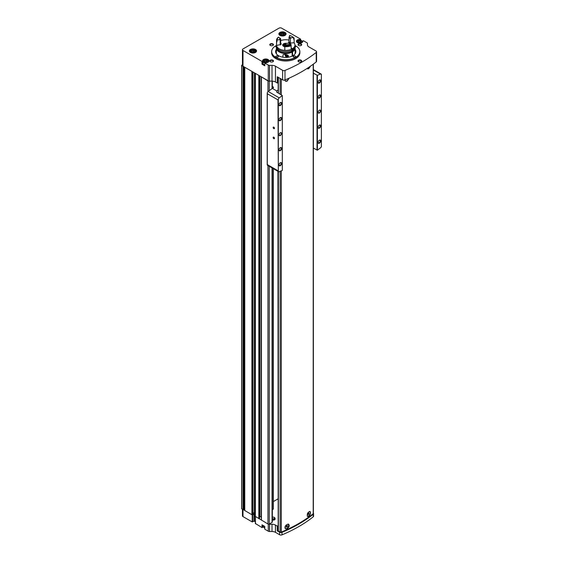 <?xml version="1.0" encoding="UTF-8"?>
<svg xmlns="http://www.w3.org/2000/svg" width="563" height="563" viewBox="0 0 563 563"><rect width="100%" height="100%" fill="white"/><g stroke="black" fill="none" stroke-linecap="round" stroke-linejoin="round"><path stroke-width="0.84" d="M309.974 511.485A2.766 1.598 -60 0 1 310.326 513.716A2.766 1.598 -60 0 1 308.531 516.102A2.766 1.598 -60 0 1 307.391 516.334M284.941 527.869A2.569 1.485 120 0 0 285.406 528.523A2.569 1.485 120 0 0 285.476 528.558M288.397 524.125A2.766 1.598 -60 0 1 288.573 526.377A2.766 1.598 -60 0 1 286.827 528.629A2.766 1.598 -60 0 1 285.504 528.798M278.185 171.476L278.185 530.761A0.612 0.352 0 0 0 278.368 531.015L280.121 532.021A0.922 0.535 0 0 0 281.31 532.077A139.962 80.805 0 0 0 313.204 513.667A0.922 0.535 0 0 0 313.38 513.35L313.38 64.112M289.241 78.109L287.102 81.185L285.561 81.227M308.805 68.658L307.567 68.876M287.102 528.791L285.561 528.833C284.604 526.145 285.631 524.61 288.622 524.223C289.72 525.687 289.213 527.207 287.102 528.791M308.805 516.257L307.567 516.475C306.807 513.899 307.623 512.246 310.023 511.514C310.896 512.858 310.494 514.434 308.805 516.257M310.241 66.364A2.766 1.598 -60 0 1 308.531 68.496A2.766 1.598 -60 0 1 307.391 68.735M284.941 80.263A2.569 1.485 120 0 0 285.406 80.924A2.569 1.485 120 0 0 285.476 80.959M288.699 78.348A2.766 1.598 -60 0 1 286.827 81.03A2.766 1.598 -60 0 1 285.504 81.192M255.468 523.555L261.999 527.58L261.999 524.822L264.779 526.426L264.779 529.185L268.277 531.205A1.844 1.063 0 0 0 269.578 531.514L271.992 531.514A4.912 2.836 0 0 1 275.462 532.345L279.614 534.737L279.614 532.232A1.844 1.063 0 0 0 282 532.345A139.779 80.699 0 0 0 313.225 514.315A1.844 1.063 0 0 0 313.577 513.688A1.844 1.063 0 0 0 313.38 513.21M279.614 534.737A1.844 1.063 0 0 0 282 534.85A139.779 80.699 0 0 0 313.225 516.82A1.844 1.063 0 0 0 313.577 516.194L313.577 513.688M278.185 82.515L277.277 83.035L275.462 81.987A4.912 2.836 0 0 0 271.992 81.156L269.578 81.156A1.844 1.063 0 0 1 268.776 81.051A0.922 0.535 0 0 1 267.946 80.903L261.478 76.92L268.277 80.847A1.844 1.063 0 0 0 268.776 81.051M271.992 65.364A4.912 2.836 0 0 1 275.462 66.195L282.612 70.326A1.844 1.063 0 0 0 284.991 70.431A139.723 80.664 0 0 0 316.223 52.401A1.844 1.063 0 0 0 316.575 51.775A1.844 1.063 0 0 0 316.033 51.022L308.89 46.898A4.912 2.836 0 0 1 307.447 44.892L307.447 43.499A1.844 1.063 0 0 0 306.912 42.753L303.415 40.733L302.817 41.015A3.223 1.858 0 0 1 302.859 41.31A3.223 1.858 0 0 1 299.636 43.168A3.223 1.858 0 0 1 296.412 41.31A3.223 1.858 0 0 1 300.142 39.466L300.635 39.129L281.62 28.15A1.844 1.063 0 0 0 279.016 28.15L242.991 48.953A1.844 1.063 0 0 0 242.449 49.706A1.844 1.063 0 0 0 242.991 50.452L261.999 61.43L262.597 61.149A3.223 1.858 0 0 1 262.555 60.853A3.223 1.858 0 0 1 265.778 58.995A3.223 1.858 0 0 1 269.001 60.853A3.223 1.858 0 0 1 265.272 62.69L264.779 63.035L268.277 65.055A1.844 1.063 0 0 0 269.578 65.364L271.992 65.364L271.992 81.156M282.612 70.326L282.612 79.847L277.277 76.772L277.277 83.035M263.167 525.912A3.223 1.858 0 0 0 262.597 526.708M262.562 525.145L262.597 527.306M262.562 527.355L261.999 527.58M242.449 509.276L242.449 515.849A1.844 1.063 0 0 0 242.991 516.602L252.21 521.929L253.948 521.176L255.377 521.753M279.945 35.385A3.596 2.076 0 0 0 285.033 35.385A3.596 2.076 0 0 0 285.033 32.45A3.596 2.076 0 0 0 279.945 32.45A3.596 2.076 0 0 0 279.945 35.385L279.945 35.385M250.429 52.422A3.596 2.076 0 0 0 255.511 52.422A3.596 2.076 0 0 0 255.511 49.488A3.596 2.076 0 0 0 250.429 49.488A3.596 2.076 0 0 0 250.429 52.422L250.429 52.422M299.734 50.67A14.117 8.149 180 0 1 299.755 50.769A14.117 8.149 180 0 1 299.861 51.782L299.861 52.838A14.117 8.149 180 0 1 285.744 60.987A14.117 8.149 180 0 1 271.626 52.838L271.626 51.782A14.117 8.149 180 0 1 271.739 50.769A14.117 8.149 180 0 1 271.76 50.67M272.942 60.227A1.844 1.063 180 0 1 272.942 61.733A1.844 1.063 180 0 1 270.331 61.733A1.844 1.063 180 0 1 270.331 60.227A1.844 1.063 180 0 1 272.942 60.227M272.942 43.935A1.844 1.063 180 0 1 272.942 45.441A1.844 1.063 180 0 1 270.331 45.441A1.844 1.063 180 0 1 270.331 43.935A1.844 1.063 180 0 1 272.942 43.935M301.156 43.935A1.844 1.063 180 0 1 301.156 45.441A1.844 1.063 180 0 1 298.552 45.441A1.844 1.063 180 0 1 298.552 43.935A1.844 1.063 180 0 1 301.156 43.935M301.156 60.227A1.844 1.063 180 0 1 301.156 61.733A1.844 1.063 180 0 1 298.552 61.733A1.844 1.063 180 0 1 298.552 60.227A1.844 1.063 180 0 1 301.156 60.227M262.597 63.915L262.597 61.156L262.597 63.908L261.999 64.189L264.779 65.794L264.779 63.035M242.449 49.706L242.449 65.491A1.844 1.063 0 0 0 242.991 66.244L261.478 76.92M254.385 521.176L254.385 513.906L253.005 514.448M254.385 513.906L254.476 72.873M253.005 512.759A0.985 0.57 0 0 1 254.026 513.329A1.534 0.887 0 0 0 254.026 513.336A1.534 0.887 0 0 0 254.476 513.963M272.344 520.022A1.978 1.14 0 0 0 274.35 519.895A1.978 1.14 0 0 0 275.117 518.812L274.906 518.023A1.773 1.02 0 0 0 273.942 517.263M277.932 171.328L278.185 502.836M273.372 501.563L277.932 498.931M272.344 509.677L273.372 509.086L273.372 168.696M261.436 520.036L267.946 523.998A0.922 0.535 0 0 0 268.776 524.139A0.922 0.535 0 0 0 269.248 523.998L272.07 522.365A0.922 0.535 0 0 0 272.344 521.992L272.344 168.098M268.776 524.139A1.844 1.063 0 0 0 269.578 524.244L271.992 524.244A4.912 2.836 0 0 1 275.462 525.075L277.277 526.124L277.277 530.888L279.614 532.232M278.185 525.603L277.277 526.124M254.976 516.25L261.366 519.945M241.618 508.663A2.456 1.415 0 0 0 241.618 508.706A2.456 1.415 0 0 0 241.618 508.755L244.715 510.331M244.75 510.5L251.886 514.723L252.97 514.695M282.612 79.847A1.844 1.063 0 0 0 284.991 79.953A139.723 80.664 0 0 0 316.223 61.923A1.844 1.063 0 0 0 316.575 61.304L316.575 51.775M254.976 73.162L259.219 75.618M244.912 67.356L252.71 71.853M242.449 64.801L241.71 65.224A2.456 1.415 0 0 0 241.618 65.618A2.456 1.415 0 0 0 241.618 65.66L243.279 66.413M255.356 516.728L255.356 73.633M251.886 514.723L251.886 71.635M244.715 509.431L243.279 509.501M259.522 517.383L259.909 516.904L259.909 76.012M261.211 516.672A0.922 0.535 0 0 0 259.909 516.904M261.246 517.869L261.246 76.786L261.366 517.939M307.447 43.499L307.447 44.892M298.679 61.803A1.506 0.873 180 0 1 298.341 61.254A1.506 0.873 180 0 1 299.277 60.445A1.506 0.873 180 0 1 300.916 60.635A1.506 0.873 180 0 1 301.36 61.254A1.506 0.873 180 0 1 301.022 61.803M298.679 45.512A1.506 0.873 180 0 1 298.341 44.963A1.506 0.873 180 0 1 299.277 44.16A1.506 0.873 180 0 1 300.916 44.343A1.506 0.873 180 0 1 301.36 44.963A1.506 0.873 180 0 1 301.022 45.512M270.465 45.512A1.506 0.873 180 0 1 270.127 44.963A1.506 0.873 180 0 1 271.056 44.16A1.506 0.873 180 0 1 272.703 44.343A1.506 0.873 180 0 1 273.146 44.963A1.506 0.873 180 0 1 272.809 45.512M270.465 61.803A1.506 0.873 180 0 1 270.127 61.254A1.506 0.873 180 0 1 271.056 60.445A1.506 0.873 180 0 1 272.703 60.635A1.506 0.873 180 0 1 273.146 61.254A1.506 0.873 180 0 1 272.809 61.803M295.103 51.852A10.127 5.848 180 0 1 295.638 52.838M275.849 52.838A10.127 5.848 180 0 1 276.384 51.852M295.103 49.347A10.127 5.848 180 0 1 295.871 51.585A10.127 5.848 180 0 1 285.744 57.433A10.127 5.848 180 0 1 275.617 51.585A10.127 5.848 180 0 1 276.384 49.347M294.956 45.434A14.075 8.128 180 0 1 295.695 45.835A14.075 8.128 180 0 1 299.713 50.571A14.075 8.128 180 0 1 285.744 59.706A14.075 8.128 180 0 1 271.781 50.571A14.075 8.128 180 0 1 276.539 45.434M295.293 56.096A1.225 0.711 180 0 1 295.652 56.596A1.225 0.711 180 0 1 294.428 57.306A1.225 0.711 180 0 1 293.196 56.596A1.225 0.711 180 0 1 293.956 55.941A1.225 0.711 180 0 1 295.293 56.096M277.932 56.096A1.225 0.711 180 0 1 278.291 56.596A1.225 0.711 180 0 1 277.066 57.306A1.225 0.711 180 0 1 275.835 56.596A1.225 0.711 180 0 1 276.595 55.941A1.225 0.711 180 0 1 277.932 56.096M276.503 47.201A1.225 0.711 180 0 1 275.835 46.567A1.225 0.711 180 0 1 276.539 45.927M294.956 45.927A1.225 0.711 180 0 1 295.293 46.067A1.225 0.711 180 0 1 295.652 46.567A1.225 0.711 180 0 1 294.984 47.201M299.861 51.782A14.117 8.149 180 0 1 285.744 59.931A14.117 8.149 180 0 1 271.626 51.782M254.342 50.994L253.336 50.417L251.971 50.628L251.605 51.416L252.604 52L253.976 51.782L254.342 50.994M283.858 33.956L282.858 33.372L281.486 33.583L281.12 34.378L282.119 34.955L283.492 34.744L283.858 33.956M263.167 62.521A3.223 1.858 0 0 0 262.597 63.316M264.047 60.227A2.611 1.506 0 0 0 263.167 61.353L263.167 63.612A2.611 1.506 0 0 0 263.934 64.675A2.611 1.506 0 0 0 264.744 64.991M265.412 61.895L264.406 61.318L264.772 60.53L266.144 60.318L267.144 60.895L266.778 61.684L265.412 61.895M299.27 42.352L298.263 41.768L298.629 40.979L300.002 40.768L301.008 41.345L300.635 42.134L299.27 42.352M266.44 61.74L266.144 60.318M264.772 61.529L264.772 60.53M266.144 61.571L265.117 61.726M300.297 42.19L300.002 40.768M298.629 41.979L298.629 40.979M300.002 42.021L298.974 42.176M283.147 34.793L282.858 33.372M281.486 34.589L281.486 33.583M282.858 34.625L281.831 34.786M253.631 51.838L253.336 50.417M251.971 51.627L251.971 50.628M253.336 51.669L252.308 51.831M278.185 530.367L277.277 530.888M278.361 77.391A0.612 0.352 0 0 0 278.368 77.398L280.121 78.405A0.922 0.535 0 0 0 280.121 78.412L280.121 94.084M288.552 78.419A2.569 1.485 -60 0 1 286.82 80.868A2.569 1.485 -60 0 1 285.532 80.995A2.569 1.485 -60 0 1 285.005 79.946M286.278 79.411L287.207 79.01M310.058 66.483A2.569 1.485 -60 0 1 308.524 68.341A2.569 1.485 -60 0 1 307.236 68.468A2.569 1.485 -60 0 1 307.201 68.44L307.236 68.468M287.925 524.069A2.569 1.485 -60 0 1 288.108 524.146A2.569 1.485 -60 0 1 288.502 526.201A2.569 1.485 -60 0 1 286.82 528.474A2.569 1.485 -60 0 1 285.532 528.601A2.569 1.485 -60 0 1 285.357 525.976M286.82 525.645L286.278 527.045L287.362 526.419L287.362 525.694L286.82 525.645M309.27 511.493A2.569 1.485 -60 0 1 309.812 511.612A2.569 1.485 -60 0 1 310.206 513.674A2.569 1.485 -60 0 1 308.524 515.94A2.569 1.485 -60 0 1 307.236 516.067A2.569 1.485 -60 0 1 307.201 516.046L307.236 516.067M308.524 513.118L307.982 514.512L309.066 513.885L309.066 513.167L308.524 513.118M307.982 514.054L308.418 513.252M308.418 513.512L309.066 513.885M307.982 514.251L308.524 514.561M286.278 526.581L286.715 525.779M286.715 526.046L287.362 526.419M286.278 526.778L286.82 527.095M273.808 137.168L273.808 137.168A0.922 0.535 60 0 1 274.455 138.294A0.922 0.535 60 0 1 273.808 138.674A0.922 0.535 60 0 1 273.154 137.541A0.922 0.535 60 0 1 273.808 137.168M273.808 127.147L273.808 127.147A0.922 0.535 60 0 1 274.455 128.273A0.922 0.535 60 0 1 273.808 128.645A0.922 0.535 60 0 1 273.154 127.519A0.922 0.535 60 0 1 273.808 127.147M278.319 171.476A1.844 1.063 120 0 0 278.53 171.673A1.844 1.063 120 0 0 279.241 171.68A184.164 106.33 120 0 0 282.316 170.434L282.316 95.583A184.164 106.33 120 0 0 279.241 97.878A1.844 1.063 120 0 0 278.319 99.144L278.319 171.476L277.974 99.897L267.298 93.732L267.298 92.649A1.844 1.063 -60 0 1 268.178 91.487A184.164 106.33 -60 0 1 272.344 88.391L272.344 81.163M280.318 135.563A1.717 0.992 -60 0 1 279.1 134.86A1.717 0.992 -60 0 1 280.318 132.755A1.717 0.992 -60 0 1 281.535 133.459A1.717 0.992 -60 0 1 280.318 135.563M280.318 120.63A1.844 1.063 -60 0 1 279.016 119.877A1.844 1.063 -60 0 1 280.318 117.618A1.844 1.063 -60 0 1 281.62 118.371A1.844 1.063 -60 0 1 280.318 120.63M280.318 150.701A1.844 1.063 -60 0 1 279.016 149.948A1.844 1.063 -60 0 1 280.318 147.696A1.844 1.063 -60 0 1 281.62 148.442A1.844 1.063 -60 0 1 280.318 150.701M280.318 165.74A1.844 1.063 -60 0 1 279.016 164.987A1.844 1.063 -60 0 1 280.318 162.728A1.844 1.063 -60 0 1 281.62 163.481A1.844 1.063 -60 0 1 280.318 165.74M280.318 105.591A1.844 1.063 -60 0 1 279.016 104.838A1.844 1.063 -60 0 1 280.318 102.586A1.844 1.063 -60 0 1 281.62 103.332A1.844 1.063 -60 0 1 280.318 105.591M319.383 113.008A1.717 0.992 -60 0 1 318.172 112.304A1.717 0.992 -60 0 1 319.383 110.2A1.717 0.992 -60 0 1 320.6 110.904A1.717 0.992 -60 0 1 319.383 113.008M319.383 98.075A1.844 1.063 -60 0 1 318.081 97.322A1.844 1.063 -60 0 1 319.383 95.063A1.844 1.063 -60 0 1 320.685 95.816A1.844 1.063 -60 0 1 319.383 98.075M319.383 128.146A1.844 1.063 -60 0 1 318.081 127.393A1.844 1.063 -60 0 1 319.383 125.141A1.844 1.063 -60 0 1 320.685 125.887A1.844 1.063 -60 0 1 319.383 128.146M319.383 143.185A1.844 1.063 -60 0 1 318.081 142.432A1.844 1.063 -60 0 1 319.383 140.173A1.844 1.063 -60 0 1 320.685 140.926A1.844 1.063 -60 0 1 319.383 143.185M319.383 83.035A1.844 1.063 -60 0 1 318.081 82.282A1.844 1.063 -60 0 1 319.383 80.03A1.844 1.063 -60 0 1 320.685 80.776A1.844 1.063 -60 0 1 319.383 83.035M313.38 148.097L317.391 150.18A184.164 106.33 120 0 0 320.46 147.886A1.844 1.063 120 0 0 321.382 146.619L321.382 74.288A1.844 1.063 120 0 0 321.177 74.091A1.844 1.063 120 0 0 320.46 74.084A184.164 106.33 120 0 0 317.391 75.329L313.38 73.19M317.391 150.18L317.391 75.329M272.344 86.449L273.154 86.92A1.225 0.711 0 0 1 273.512 87.42A1.225 0.711 0 0 1 273.154 87.919L272.344 88.391L276.686 90.896L278.185 90.031M278.53 171.673L267.46 165.283A1.844 1.063 -60 0 1 267.298 165.142L267.298 92.649M267.298 165.142L267.298 164.565L277.974 170.73M278.319 99.144L277.974 99.897M276.686 90.896A184.164 106.33 120 0 0 276.63 90.939L276.63 92.072L282.316 95.583M276.63 90.939L276.63 92.072L276.63 90.939M317.039 150.208L317.039 75.308M280.198 102.663A1.506 0.873 -60 0 1 280.838 102.642A1.506 0.873 -60 0 1 281.071 103.852A1.506 0.873 -60 0 1 280.085 105.182A1.506 0.873 -60 0 1 279.332 105.26A1.506 0.873 -60 0 1 279.023 104.69M280.198 162.806A1.506 0.873 -60 0 1 280.838 162.791A1.506 0.873 -60 0 1 281.071 164.002A1.506 0.873 -60 0 1 280.085 165.332A1.506 0.873 -60 0 1 279.332 165.402A1.506 0.873 -60 0 1 279.023 164.839M280.198 147.773A1.506 0.873 -60 0 1 280.838 147.752A1.506 0.873 -60 0 1 281.071 148.963A1.506 0.873 -60 0 1 280.085 150.293A1.506 0.873 -60 0 1 279.332 150.37A1.506 0.873 -60 0 1 279.023 149.8M280.198 117.695A1.506 0.873 -60 0 1 280.838 117.681A1.506 0.873 -60 0 1 281.071 118.892A1.506 0.873 -60 0 1 280.085 120.222A1.506 0.873 -60 0 1 279.332 120.292A1.506 0.873 -60 0 1 279.023 119.729M319.263 80.108A1.506 0.873 -60 0 1 319.904 80.087A1.506 0.873 -60 0 1 320.136 81.297A1.506 0.873 -60 0 1 319.151 82.627A1.506 0.873 -60 0 1 318.398 82.705A1.506 0.873 -60 0 1 318.088 82.135M319.263 140.25A1.506 0.873 -60 0 1 319.904 140.236A1.506 0.873 -60 0 1 320.136 141.447A1.506 0.873 -60 0 1 319.151 142.777A1.506 0.873 -60 0 1 318.398 142.847A1.506 0.873 -60 0 1 318.088 142.284M319.263 125.218A1.506 0.873 -60 0 1 319.904 125.197A1.506 0.873 -60 0 1 320.136 126.408A1.506 0.873 -60 0 1 319.151 127.738A1.506 0.873 -60 0 1 318.398 127.815A1.506 0.873 -60 0 1 318.088 127.245M319.263 95.14A1.506 0.873 -60 0 1 319.904 95.126A1.506 0.873 -60 0 1 320.136 96.336A1.506 0.873 -60 0 1 319.151 97.666A1.506 0.873 -60 0 1 318.398 97.737A1.506 0.873 -60 0 1 318.088 97.174M319.32 110.242A1.534 0.887 -60 0 1 320.023 110.2A1.534 0.887 -60 0 1 320.256 111.432A1.534 0.887 -60 0 1 319.256 112.783A1.534 0.887 -60 0 1 318.489 112.86A1.534 0.887 -60 0 1 318.172 112.227M280.254 132.798A1.534 0.887 -60 0 1 280.958 132.755A1.534 0.887 -60 0 1 281.19 133.987A1.534 0.887 -60 0 1 280.191 135.338A1.534 0.887 -60 0 1 279.424 135.416A1.534 0.887 -60 0 1 279.107 134.782M274.455 128.195A0.753 0.436 60 0 1 273.548 127.175A0.753 0.436 60 0 1 273.871 127.182M274.455 138.224A0.753 0.436 60 0 1 273.548 137.196A0.753 0.436 60 0 1 273.871 137.21M294.921 54.062A9.36 5.405 180 0 0 295.103 52.985L295.103 48.073A9.36 5.405 180 0 1 292.577 51.768L292.577 55.899M292.141 56.117L292.141 52.021A9.36 5.405 180 0 1 282.021 53.035A9.36 5.405 180 0 1 276.384 48.073A9.36 5.405 180 0 1 276.609 46.891M294.878 46.891A9.36 5.405 180 0 1 295.103 48.073M276.567 54.062A9.36 5.405 180 0 1 276.384 52.985L276.384 48.073M282.851 57.187L283.027 54.738C285.406 54.041 287.243 54.47 288.523 56.04L287.721 57.236M292.141 52.021L292.035 51.958A9.205 5.313 180 0 1 282.077 52.95A9.205 5.313 180 0 1 276.539 48.073A9.205 5.313 180 0 1 276.546 47.883M294.949 47.883A9.205 5.313 180 0 1 294.956 48.073A9.205 5.313 180 0 1 292.471 51.705L292.577 51.768M292.035 51.958L292.035 51.578A9.205 5.313 180 0 1 282.077 52.577A9.205 5.313 180 0 1 276.539 47.7A9.205 5.313 180 0 1 276.623 46.961M294.864 46.961A9.205 5.313 180 0 1 294.956 47.7A9.205 5.313 180 0 1 292.471 51.332L292.471 51.705M292.035 51.578L291.711 51.395A8.748 5.053 180 0 1 282.408 52.366A8.748 5.053 180 0 1 277.003 47.89M294.484 47.89A8.748 5.053 180 0 1 292.141 51.142L292.471 51.332M293.647 38.678A9.205 5.313 180 0 1 294.146 39.234L294.146 42.894A9.205 5.313 180 0 1 294.956 45.068L294.956 46.222A9.205 5.313 180 0 1 292.471 49.854L292.141 49.664L292.141 51.142M291.711 50.269L291.711 51.395M280.17 40.121A5.588 3.223 180 0 1 280.719 38.946L280.205 38.242A6.2 3.582 180 0 0 279.558 39.649L280.17 40.121L280.17 44.329L280.789 44.843A5.834 3.364 0 0 0 276.588 45.61A9.205 5.313 180 0 1 276.539 45.068A9.205 5.313 180 0 0 282.077 49.945A9.205 5.313 180 0 0 292.035 48.946L292.035 50.1A9.205 5.313 180 0 1 282.077 51.099A9.205 5.313 180 0 1 276.539 46.222L276.539 45.068A9.205 5.313 180 0 1 276.539 45.026M280.719 40.613A9.205 5.313 180 0 1 288.882 40.064M294.956 45.068A9.205 5.313 180 0 1 292.471 48.7L292.471 49.854M292.035 48.946L291.141 48.432M284.801 46.75A3.068 1.773 180 0 1 282.675 45.068A3.068 1.773 180 0 1 286.729 43.386M291.141 47.932L292.471 48.7M294.146 42.894A5.834 3.364 0 0 0 289.846 43.442L290.367 42.753L290.367 38.544L290.93 37.89A6.2 3.582 180 0 0 289.15 36.862L288.882 41.894A5.588 3.223 180 0 1 290.367 42.753M290.677 45.096L290.677 45.603A5.834 3.364 0 0 0 291.141 45.716L291.141 49.375A9.205 5.313 180 0 1 284.801 50.353L284.801 46.694A5.834 3.364 0 0 0 285.11 46.462A2.175 1.253 180 0 1 283.604 45.012A2.175 1.253 180 0 1 285.884 43.991M280.719 38.946L280.719 43.161L281.261 43.83A4.976 2.871 180 0 0 280.789 44.843M291.141 44.66L290.487 43.991A5.834 3.364 0 0 1 288.53 43.048A6.2 3.582 180 0 1 286.103 43.428A5.834 3.364 0 0 1 285.223 44.808L284.801 45.892A9.205 5.313 180 0 0 291.141 44.913L291.141 44.66A9.205 5.313 180 0 1 284.801 45.645L284.801 45.188M290.487 43.991A8.593 4.961 180 0 1 285.223 44.808M279.558 39.649A5.834 3.364 0 0 0 277.165 40.156L276.588 40.902A9.205 5.313 180 0 1 276.539 40.353A9.205 5.313 180 0 1 278.284 37.235L278.572 37.116A5.834 3.364 0 0 0 280.205 38.242M277.165 40.156A8.593 4.961 180 0 1 278.572 37.116M276.588 40.902L276.588 41.148A9.205 5.313 180 0 1 276.539 40.606A9.205 5.313 180 0 1 276.539 40.48M276.588 41.148A5.834 3.364 180 0 1 276.989 40.972L276.989 41.775A8.776 5.067 180 0 1 276.968 41.409L276.968 40.986M285.11 45.906L285.11 46.462A8.776 5.067 180 0 0 290.677 45.603M276.989 41.775A5.834 3.364 0 0 0 276.588 41.951L276.588 45.61M276.588 41.951A9.205 5.313 180 0 1 276.539 41.409A9.205 5.313 180 0 1 276.56 41.008M291.141 45.716A9.205 5.313 180 0 1 284.801 46.694M289.846 43.442A4.976 2.871 180 0 0 288.559 42.697L288.882 41.894M288.882 37.686A5.588 3.223 180 0 1 290.367 38.544M289.15 36.862A5.834 3.364 0 0 0 289.593 35.575A5.834 3.364 0 0 0 289.586 35.413A8.593 4.961 180 0 1 291.824 36.342A8.593 4.961 180 0 1 293.436 37.637A5.834 3.364 0 0 0 290.93 37.89M293.436 37.637L294.146 38.432A5.834 3.364 180 0 0 293.647 38.397L293.647 39.199A5.834 3.364 0 0 1 294.146 39.234M291.824 36.342L292.253 36.595A9.205 5.313 180 0 1 294.146 38.185M289.551 35.948A5.834 3.364 180 0 0 289.509 35.75L289.586 35.413M284.688 45.652L284.414 45.448A1.379 0.795 180 0 1 284.765 44.681L284.547 45.35L284.765 44.681L285.11 45.054M284.414 45.448L284.414 45.448A1.379 0.795 180 0 0 284.801 45.821M284.765 44.681A1.379 0.795 180 0 1 285.568 44.449M286.567 54.667A1.063 0.612 60 0 1 287.046 55.357A1.063 0.612 60 0 1 287.144 55.85A1.063 0.612 60 0 1 287.046 56.23L286.398 56.286L285.744 55.477L285.744 54.604A1.063 0.612 60 0 1 285.835 54.512M287.046 56.23A1.063 0.612 60 0 1 286.398 56.286A1.063 0.612 60 0 1 285.744 55.477A1.063 0.612 60 0 1 285.744 54.604M287.383 54.935A1.9 1.098 60 0 1 287.63 56.75A1.9 1.098 60 0 1 286.398 56.969A1.9 1.098 60 0 1 285.047 54.639A1.9 1.098 60 0 1 285.068 54.421A2.146 1.239 60 0 1 285.047 54.421A2.146 1.239 60 0 0 285.054 54.541M287.876 55.174A2.146 1.239 60 0 1 287.644 57.18A2.146 1.239 60 0 1 286.567 57.074A2.146 1.239 60 0 1 286.483 57.018M286.616 54.71L286.94 55.378A0.922 0.535 60 0 1 286.63 54.731M286.616 54.977L285.744 55.477M287.137 55.857L286.398 56.286M281.31 532.077L281.31 170.849M281.31 94.774L281.31 79.094M313.204 513.667L313.204 64.238M313.225 516.82L313.225 514.315M282 534.85L282 532.345M275.462 66.195L275.462 81.987M264.153 527.693A2.301 1.33 0 0 0 264.744 527.939M261.999 64.189L261.999 61.43M242.991 50.452L242.991 66.244M268.277 65.055L268.277 80.847M264.779 526.426L264.779 529.185M268.277 531.205L268.277 524.118M255.468 523.808L255.468 516.792M252.21 521.929L252.21 514.856M242.991 516.602L243.005 66.504M275.462 532.345L275.462 525.075M269.578 65.364L269.578 81.156M284.991 70.431L284.991 79.953M316.223 52.401L316.223 61.923M267.946 523.998L267.946 165.564M267.946 91.685L267.946 80.903M261.436 520.233L261.436 77.145M258.832 518.734L258.832 75.639M244.75 510.599L244.75 67.511M241.675 508.825L241.675 65.737M272.07 522.365L272.07 167.943M272.07 88.588L272.07 81.156M269.248 523.998L269.248 166.317M269.248 90.678L269.248 81.135M241.618 508.755L241.618 65.66M243.195 509.578L243.195 66.49M243.526 509.248L243.526 66.554M244.3 509.191L244.3 67.004M252.435 514.941L252.435 71.853M252.745 514.927L252.745 71.881M252.97 514.8L252.97 72.008M254.976 516.412L254.976 73.324M259.177 518.734L259.177 75.639M259.48 518.558L259.48 75.766M269.578 531.514L269.578 524.244M271.992 531.514L271.992 524.244M252.646 521.929L252.646 514.962M253.948 521.176L253.948 513.906M251.344 52.148A2.301 1.33 0 0 0 255.194 51.55A2.301 1.33 0 0 0 252.379 49.924A2.301 1.33 0 0 0 251.344 52.148M251.239 50.332A2.611 1.506 0 0 0 250.366 51.458A2.611 1.506 0 0 0 251.126 52.521A2.611 1.506 0 0 0 253.969 52.852A2.611 1.506 0 0 0 255.581 51.458A2.611 1.506 0 0 0 254.701 50.332M256.102 51.831A3.223 1.858 0 0 0 256.193 51.381A3.223 1.858 0 0 0 252.97 49.523A3.223 1.858 0 0 0 249.747 51.381A3.223 1.858 0 0 0 249.845 51.831M255.419 52.479A3.329 1.921 0 0 0 255.299 49.79A3.329 1.921 0 0 0 250.648 49.79A3.329 1.921 0 0 0 250.528 52.479M280.86 35.103A2.301 1.33 0 0 0 284.716 34.512A2.301 1.33 0 0 0 281.894 32.879A2.301 1.33 0 0 0 280.86 35.103M280.761 33.287A2.611 1.506 0 0 0 279.881 34.413A2.611 1.506 0 0 0 280.641 35.483A2.611 1.506 0 0 0 283.485 35.807A2.611 1.506 0 0 0 285.096 34.413A2.611 1.506 0 0 0 284.216 33.287M285.617 34.786A3.223 1.858 0 0 0 285.708 34.343A3.223 1.858 0 0 0 282.492 32.478A3.223 1.858 0 0 0 279.269 34.343A3.223 1.858 0 0 0 279.361 34.786M284.934 35.434A3.329 1.921 0 0 0 284.815 32.753A3.329 1.921 0 0 0 280.163 32.753A3.329 1.921 0 0 0 280.043 35.434M262.175 64.189L262.175 61.43M262.562 63.964L262.562 61.212M300.635 40.297L300.635 39.227M300.248 40.219L300.248 39.452M300.142 40.205L300.142 39.466M262.175 524.92L262.175 527.58M267.819 62.296A2.611 1.506 0 0 0 268.389 61.353C269.494 59.819 263.104 58.897 263.167 61.353A2.611 1.506 0 0 0 263.934 62.423A2.611 1.506 0 0 0 265.018 62.796M268.389 61.944L268.389 61.353A2.611 1.506 0 0 0 267.509 60.227M264.153 62.043A2.301 1.33 0 0 0 268.002 61.451A2.301 1.33 0 0 0 265.18 59.819A2.301 1.33 0 0 0 264.153 62.043M301.677 42.746A2.611 1.506 0 0 0 302.247 41.81A2.611 1.506 0 0 0 301.367 40.684M297.904 40.684A2.611 1.506 0 0 0 297.025 41.81A2.611 1.506 0 0 0 297.595 42.746M298.01 42.499A2.301 1.33 0 0 0 301.859 41.901A2.301 1.33 0 0 0 299.037 40.276A2.301 1.33 0 0 0 298.01 42.499M264.744 528.01L263.167 526.504A2.611 1.506 0 0 0 263.934 527.566A2.611 1.506 0 0 0 264.744 527.883M278.368 531.015L278.368 171.574M278.368 93.071L278.368 77.398M280.121 532.021L280.121 171.335M272.344 519.086A1.773 1.02 0 0 0 274.188 519.009A1.773 1.02 0 0 0 274.906 518.023L273.731 517.137L272.344 517.2M272.372 517.263A1.773 1.02 0 0 0 272.344 517.27A1.471 0.852 0 0 1 274.265 517.418A1.471 0.852 0 0 1 274.265 518.537A1.471 0.852 0 0 1 272.344 518.685M273.154 87.919L273.154 86.92M320.46 74.084L313.38 69.995M279.241 97.878L268.178 91.487M280.17 44.329A5.588 3.223 180 0 1 280.719 43.161M284.801 46.729A2.435 1.407 180 0 1 283.316 45.35A2.435 1.407 180 0 1 284.28 44.315M241.618 508.706L241.618 65.618M244.715 510.55L244.715 67.461M253.005 514.744L253.005 72.029M254.933 516.327L254.933 73.239M259.522 518.509L259.522 75.787M261.211 517.819L261.211 76.765M261.366 520.135L261.366 77.047M255.377 523.681L255.377 516.735M255.581 52.366L255.581 51.458C256.686 49.917 250.303 48.995 250.366 51.458L250.366 52.366M255.328 52.528L256.193 51.381M250.619 52.528L249.747 51.381M285.096 35.321L285.096 34.413C286.201 32.872 279.818 31.957 279.881 34.413L279.881 35.321M284.843 35.49L285.708 34.343M280.135 35.49L279.269 34.343M264.744 65.744L264.744 62.986M300.67 40.304L300.67 39.178M264.744 526.405L264.744 529.136M302.247 42.401L302.247 41.81C303.351 40.269 296.961 39.347 297.025 41.81L297.025 42.401M263.167 526.504L263.167 525.497M278.185 92.972L278.185 77.293M267.207 164.839L267.207 93.261M321.177 74.091L313.38 69.594M276.539 47.7L276.539 48.073M294.956 47.7L294.956 48.073M276.539 41.409L276.539 45.068M285.913 43.942L283.59 44.737L283.238 46.089M287.644 57.18L288.066 56.933M292.141 53.513L292.577 53.267"/></g></svg>
